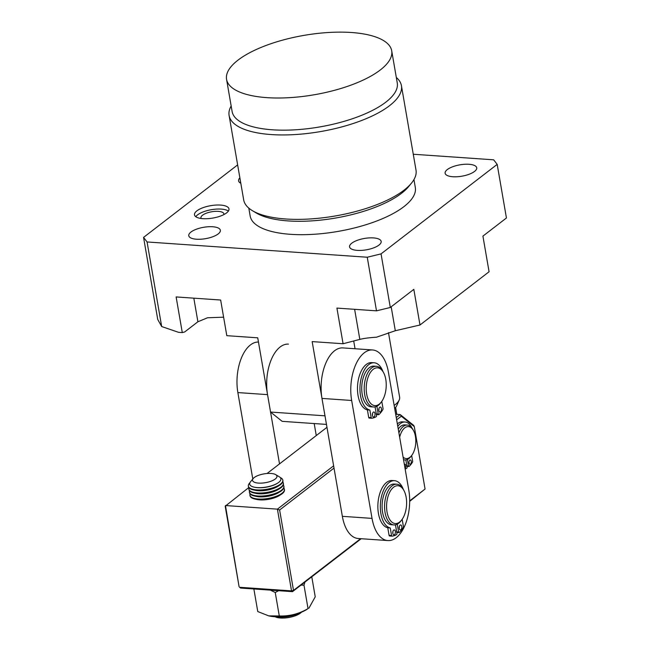 <?xml version="1.0" encoding="UTF-8"?>
<svg xmlns="http://www.w3.org/2000/svg" width="650" height="650" viewBox="0 0 650 650"><rect width="100%" height="100%" fill="white"/><g stroke="black" fill="none" stroke-linecap="round" stroke-linejoin="round"><path stroke-width="0.97" d="M351.764 243.197A16.031 5.761 -9.8 0 0 349.57 246.87A16.031 5.761 -9.8 0 0 361.652 250.372A16.031 5.761 -9.8 0 0 378.974 245.082A16.031 5.761 -9.8 0 0 381.16 241.41A16.031 5.761 -9.8 0 0 369.086 237.908A16.031 5.761 -9.8 0 0 351.764 243.197M447.306 169.569A16.031 5.761 -9.8 0 0 445.12 173.241A16.031 5.761 -9.8 0 0 457.202 176.743A16.031 5.761 -9.8 0 0 474.524 171.454A16.031 5.761 -9.8 0 0 476.71 167.781A16.031 5.761 -9.8 0 0 464.636 164.279A16.031 5.761 -9.8 0 0 447.306 169.569M190.962 232.042A16.031 5.761 -9.8 0 0 188.768 235.714A16.031 5.761 -9.8 0 0 200.85 239.216A16.031 5.761 -9.8 0 0 218.172 233.935A16.031 5.761 -9.8 0 0 220.358 230.262A16.031 5.761 -9.8 0 0 208.284 226.752A16.031 5.761 -9.8 0 0 190.962 232.042M239.882 182.723A17.485 6.289 170.2 0 1 240.573 181.87M240.817 183.284A17.485 6.289 170.2 0 1 238.599 180.871A17.485 6.289 170.2 0 1 239.874 177.848M223.893 214.581A11.659 4.192 -9.8 0 0 223.917 213.915A11.659 4.192 -9.8 0 0 215.134 211.364A11.659 4.192 -9.8 0 0 202.532 215.207A11.659 4.192 -9.8 0 0 200.939 217.88A11.659 4.192 -9.8 0 0 201.191 218.498M196.893 210.844A17.485 6.289 -9.8 0 0 194.504 214.857A17.485 6.289 -9.8 0 0 207.683 218.676A17.485 6.289 -9.8 0 0 226.582 212.908A17.485 6.289 -9.8 0 0 228.971 208.902A17.485 6.289 -9.8 0 0 215.792 205.075A17.485 6.289 -9.8 0 0 196.893 210.844M228.386 211.071A17.485 6.289 -9.8 0 0 213.671 209.357A17.485 6.289 -9.8 0 0 197.584 214.866A17.485 6.289 -9.8 0 0 195.78 216.702M351.39 32.5A83.793 30.127 -9.8 0 0 266.004 45.484A83.793 30.127 -9.8 0 0 226.557 79.332A83.793 30.127 -9.8 0 0 266.866 97.638A83.793 30.127 -9.8 0 0 352.259 84.646A83.793 30.127 -9.8 0 0 391.706 50.806A83.793 30.127 -9.8 0 0 351.39 32.5M226.557 79.332L232.115 111.491A83.793 30.127 -9.8 0 0 272.423 129.797A83.793 30.127 -9.8 0 0 357.809 116.813A83.793 30.127 -9.8 0 0 397.264 82.964L391.706 50.806M413.952 179.587L415.317 187.484A83.793 30.127 170.2 0 1 375.863 221.333A83.793 30.127 170.2 0 1 290.477 234.317A83.793 30.127 170.2 0 1 250.169 216.011L248.804 208.114M396.313 77.464A87.441 31.444 170.2 0 1 401.432 85.694L416.008 170.113A87.441 31.444 170.2 0 1 411.418 183.202L408.598 186.631A83.793 30.127 170.2 0 1 288.161 220.919A83.793 30.127 170.2 0 1 256.206 212.948L252.403 210.673A87.441 31.444 170.2 0 1 243.685 199.883L229.101 115.464A87.441 31.444 170.2 0 1 231.164 105.991M411.418 183.202A87.441 31.444 170.2 0 1 285.748 218.985A87.441 31.444 170.2 0 1 252.403 210.673M401.432 85.694A87.441 31.444 170.2 0 1 360.262 121.014A87.441 31.444 170.2 0 1 271.164 134.558A87.441 31.444 170.2 0 1 229.101 115.464M413.27 154.245L493.667 159.819L497.185 164.385L381.054 253.874L367.25 257.238L147.071 241.963L143.561 237.396L237.64 164.897M391.178 306.8L395.314 330.736L419.989 325L489.076 271.757L482.918 236.113L506.439 217.986L497.185 164.385M419.989 325L413.831 289.348L390.309 307.474L381.054 253.874M395.314 330.736L376.488 337.204C369.411 337.642 363.854 338.366 359.824 339.389L354.624 309.319M390.309 307.474L376.504 310.838L367.25 257.238M326.463 424.409L282.157 421.338L270.554 412.051L257.733 337.821L226.809 335.676L220.651 300.024L176.126 296.936L182.284 332.589L178.571 332.329L161.679 326.544L147.071 241.963M270.554 412.051L324.984 415.829L312.162 341.599L343.086 343.744L359.824 339.389M376.504 310.838L336.928 308.092L343.086 343.744M161.679 326.544L157.739 319.467L143.561 237.396M355.038 348.749L353.697 340.982M182.284 332.589L184.673 331.963L197.901 321.766L207.504 317.777L223.616 317.176M394.16 405.413A32.646 11.741 -9.8 0 0 395.168 404.674A32.646 11.741 -9.8 0 0 399.214 400.018A32.646 11.741 -9.8 0 0 399.628 397.199L388.481 332.646M394.688 408.476A29.144 10.481 -9.8 0 0 396.744 405.673L399.214 400.018M395.623 407.452L396.809 414.326M372.036 518.391L342.355 516.327A36.433 19.142 94 0 0 358.207 538.509L387.887 540.572A36.433 19.142 -86 0 1 372.036 518.391L351.658 400.473A36.433 19.142 -86 0 1 372.556 349.96A36.433 19.142 -86 0 1 388.408 372.141L408.785 490.059A36.433 19.142 -86 0 1 396.199 537.721A36.433 19.142 -86 0 1 387.887 540.572M372.556 349.96L342.867 347.904A36.433 19.142 94 0 0 321.977 398.418L351.658 400.473M342.355 516.327L321.977 398.418M314.194 423.556L316.266 435.565M279.516 463.889L267.548 394.639A36.433 19.142 -86 0 1 288.446 344.126M258.464 342.054A36.433 19.142 94 0 0 237.859 392.576L267.548 394.639M252.801 479.017L237.859 392.576M248.828 487.532L225.193 506.228L239.078 586.625L225.461 505.538L277.412 509.145L291.533 590.883L239.582 587.283L240.549 588.055L292.5 591.654L361.205 538.72M326.966 427.318L267.036 473.509M395.688 414.245L400.156 414.554L396.256 417.56M333.621 465.831L277.412 509.145L279.622 510.006L334.011 468.089M409.671 501.361L425.067 489.019L409.679 500.882M360.628 538.679L293.507 590.403L291.533 590.883L292.5 591.654L293.507 590.403L279.622 510.006M425.067 489.019L414.286 426.595L413.692 425.384L400.156 414.554L401.326 416.219L396.646 419.819M414.286 426.595L401.326 416.219M398.905 432.876A17.485 9.189 -86 0 1 401.903 427.765A17.485 9.189 -86 0 1 407.314 425.059A17.485 9.189 -86 0 1 412.717 429.179L413.4 430.373A16.031 8.426 -86 0 1 411.653 455.528A16.031 8.426 -86 0 1 411.182 456.097A16.031 8.426 -86 0 1 403.098 457.145M406.957 466.375L408.907 466.513A0.861 0.455 -86 0 0 409.142 466.407A27.292 14.341 -86 0 0 412.482 462.174A0.861 0.455 -86 0 0 412.636 461.207L411.653 455.528L410.808 456.617A17.485 9.189 -86 0 1 410.296 457.243A17.485 9.189 -86 0 1 404.893 459.948A17.485 9.189 -86 0 1 403.536 459.656M407.314 425.059L404.836 424.889A17.485 9.189 94 0 0 399.433 427.594A17.485 9.189 94 0 0 398.255 429.138M399.652 437.231A16.031 8.426 -86 0 1 403.488 429.081A16.031 8.426 -86 0 1 413.4 430.373M401.7 519.943L400.855 521.032A20.402 10.725 -86 0 1 393.949 524.924L391.471 524.745A20.402 10.725 -86 0 1 384.288 493.691A20.402 10.725 -86 0 1 394.298 484.039L396.768 484.209A20.402 10.725 -86 0 1 403.073 489.019L403.764 490.214A18.948 9.953 -86 0 1 404.584 514.597A18.948 9.953 -86 0 1 401.7 519.943A18.948 9.953 -86 0 1 389.123 518.521A18.948 9.953 -86 0 1 388.611 494.707A18.948 9.953 -86 0 1 403.764 490.214M393.949 524.924A20.402 10.725 -86 0 1 386.758 493.862A20.402 10.725 -86 0 1 396.768 484.209M381.322 402.025L380.477 403.114A20.402 10.725 -86 0 1 376.813 406.307A20.402 10.725 -86 0 1 373.571 407.006L371.093 406.835A20.402 10.725 -86 0 1 361.725 388.806A20.402 10.725 -86 0 1 370.679 366.827A20.402 10.725 -86 0 1 373.921 366.129L376.391 366.299A20.402 10.725 -86 0 1 382.696 371.101L383.386 372.296A18.948 9.953 -86 0 1 381.322 402.025A18.948 9.953 -86 0 1 377.918 404.991A18.948 9.953 -86 0 1 366.348 391.698A18.948 9.953 -86 0 1 374.514 368.485A18.948 9.953 -86 0 1 383.386 372.296M373.571 407.006A20.402 10.725 -86 0 1 364.195 388.976A20.402 10.725 -86 0 1 373.149 366.998A20.402 10.725 -86 0 1 376.391 366.299M411.247 461.264A2.153 1.129 94 0 0 410.304 459.948A2.153 1.129 94 0 0 409.069 462.938A2.153 1.129 94 0 0 410.012 464.246A2.153 1.129 94 0 0 411.247 461.264M405.023 468.301A2.153 1.129 94 0 0 405.746 465.506A2.153 1.129 94 0 0 404.804 464.189A2.153 1.129 94 0 0 404.341 464.336M397.784 426.376A20.369 10.701 -86 0 1 405.039 422.012L402.561 421.842A20.369 10.701 94 0 0 397.353 423.898M405.039 422.012A20.369 10.701 -86 0 1 411.954 428.001M405.844 459.924L407.087 467.106A0.861 0.455 -86 0 1 406.746 468.26A27.292 14.341 -86 0 1 405.153 469.032M408.907 466.513A0.861 0.455 -86 0 1 408.533 465.985L407.412 459.477M392.819 533.382A2.511 1.324 -86 0 1 394.257 529.896A2.511 1.324 -86 0 1 395.354 531.424A2.511 1.324 -86 0 1 393.916 534.909A2.511 1.324 -86 0 1 392.819 533.382M399.238 528.434A2.511 1.324 -86 0 1 400.676 524.948A2.511 1.324 -86 0 1 401.773 526.484A2.511 1.324 -86 0 1 400.335 529.961A2.511 1.324 -86 0 1 399.238 528.434M391.958 536.144L389.569 535.982A1.008 0.528 -86 0 1 389.529 535.982A1.008 0.528 -86 0 1 389.09 535.364L387.774 527.784A23.766 12.488 -86 0 1 378.43 513.459A23.766 12.488 -86 0 1 392.056 480.512L394.534 480.683A23.766 12.488 -86 0 1 403.398 489.58M387.774 527.784L390.252 527.954A23.766 12.488 -86 0 1 380.9 513.63A23.766 12.488 -86 0 1 394.534 480.683M392.787 533.179A2.511 1.324 94 0 0 392.909 531.456M399.206 528.239A2.511 1.324 94 0 0 399.327 526.508M397.264 524.184L398.613 531.992L396.671 531.854M402.163 519.309L403.398 526.419A1.008 0.528 -86 0 1 403.211 527.54A31.842 16.729 -86 0 1 399.319 532.488A1.008 0.528 -86 0 1 399.051 532.602A1.008 0.528 -86 0 1 398.613 531.992M390.252 527.954L391.56 535.535L389.09 535.364M395.46 524.826L396.923 533.293A1.008 0.528 -86 0 1 396.524 534.641A31.842 16.729 -86 0 1 392.039 536.153A1.008 0.528 -86 0 1 391.999 536.153A1.008 0.528 -86 0 1 391.56 535.535M372.442 415.464A2.511 1.324 -86 0 1 373.88 411.978A2.511 1.324 -86 0 1 374.977 413.514A2.511 1.324 -86 0 1 373.539 416.999A2.511 1.324 -86 0 1 372.442 415.464M378.861 410.516A2.511 1.324 -86 0 1 380.299 407.038A2.511 1.324 -86 0 1 381.396 408.566A2.511 1.324 -86 0 1 379.957 412.051A2.511 1.324 -86 0 1 378.861 410.516M371.581 418.226L369.192 418.064A1.008 0.528 -86 0 1 369.143 418.064A1.008 0.528 -86 0 1 368.713 417.454L367.396 409.874A23.766 12.488 -86 0 1 358.053 395.541A23.766 12.488 -86 0 1 371.678 362.602L374.156 362.773A23.766 12.488 -86 0 1 383.021 371.67M367.396 409.874L369.874 410.044A23.766 12.488 -86 0 1 360.523 395.72A23.766 12.488 -86 0 1 374.156 362.773M372.409 415.269A2.511 1.324 94 0 0 372.531 413.538M378.828 410.321A2.511 1.324 94 0 0 378.95 408.59M376.886 406.266L378.235 414.074L376.293 413.944M381.786 401.391L383.021 408.509A1.008 0.528 -86 0 1 382.834 409.63A31.842 16.729 -86 0 1 378.942 414.57A1.008 0.528 -86 0 1 378.674 414.692A1.008 0.528 -86 0 1 378.235 414.074M369.874 410.044L371.183 417.625L368.713 417.454M375.082 406.908L376.545 415.382A1.008 0.528 -86 0 1 376.147 416.723A31.842 16.729 -86 0 1 371.662 418.234A1.008 0.528 -86 0 1 371.621 418.234A1.008 0.528 -86 0 1 371.183 417.625M252.931 478.887A12.391 4.453 170.2 0 1 253.191 478.53A12.391 4.453 170.2 0 1 263.989 473.891A12.391 4.453 170.2 0 1 275.722 474.646A12.391 4.453 170.2 0 1 276.567 477.669A12.391 4.453 170.2 0 1 261.601 483.113A12.391 4.453 170.2 0 1 252.931 478.887M253.191 478.53L250.534 481.764A15.828 5.688 -9.8 0 0 250.201 482.219A15.828 5.688 -9.8 0 0 254.329 487.191A15.828 5.688 -9.8 0 0 277.558 483.177A15.828 5.688 -9.8 0 0 280.394 480.659A15.828 5.688 -9.8 0 0 279.313 476.791L275.722 474.646M249.884 482.796A17.485 6.289 -9.8 0 0 248.901 483.957A17.485 6.289 -9.8 0 0 248.349 486.078A17.485 6.289 -9.8 0 0 263.876 489.694A17.485 6.289 -9.8 0 0 282.271 482.235A17.485 6.289 -9.8 0 0 282.815 480.122A17.485 6.289 -9.8 0 0 280.264 477.547M248.349 486.078L248.438 486.582A17.485 6.289 -9.8 0 0 253.549 489.954A17.485 6.289 -9.8 0 0 261.227 490.425A17.485 6.289 -9.8 0 0 279.216 485.526A17.485 6.289 -9.8 0 0 282.352 482.747A17.485 6.289 -9.8 0 0 282.904 480.626L282.815 480.122M253.549 489.954L255.426 490.36A15.096 5.428 -9.8 0 0 262.056 490.758A15.096 5.428 -9.8 0 0 277.582 486.533L279.216 485.526M249.023 487.784A17.485 6.289 -9.8 0 0 248.877 489.117A17.485 6.289 -9.8 0 0 264.404 492.741A17.485 6.289 -9.8 0 0 282.791 485.282A17.485 6.289 -9.8 0 0 283.343 483.169A17.485 6.289 -9.8 0 0 282.758 481.959M248.877 489.117L248.966 489.629A17.485 6.289 -9.8 0 0 254.077 493.001A17.485 6.289 -9.8 0 0 279.744 488.573A17.485 6.289 -9.8 0 0 282.88 485.794A17.485 6.289 -9.8 0 0 283.433 483.673L283.343 483.169M249.551 490.831A17.485 6.289 -9.8 0 0 249.405 492.164A17.485 6.289 -9.8 0 0 264.924 495.779A17.485 6.289 -9.8 0 0 283.319 488.329A17.485 6.289 -9.8 0 0 283.871 486.208A17.485 6.289 -9.8 0 0 283.286 485.006M249.405 492.164L249.494 492.676A17.485 6.289 -9.8 0 0 254.605 496.048A17.485 6.289 -9.8 0 0 280.272 491.619A17.485 6.289 -9.8 0 0 283.408 488.832A17.485 6.289 -9.8 0 0 283.952 486.72L283.871 486.208M250.071 493.878A17.485 6.289 -9.8 0 0 249.925 495.211A17.485 6.289 -9.8 0 0 265.452 498.826A17.485 6.289 -9.8 0 0 283.847 491.376A17.485 6.289 -9.8 0 0 284.391 489.255A17.485 6.289 -9.8 0 0 283.806 488.052M249.925 495.211L250.014 495.723A17.485 6.289 -9.8 0 0 255.133 499.094A17.485 6.289 -9.8 0 0 280.8 494.658A17.485 6.289 -9.8 0 0 283.936 491.879A17.485 6.289 -9.8 0 0 284.481 489.767L284.391 489.255M254.621 487.248A15.096 5.428 -9.8 0 0 254.906 487.313A15.096 5.428 -9.8 0 0 277.062 483.486A15.096 5.428 -9.8 0 0 277.298 483.332M254.077 493.001L255.954 493.407A15.096 5.428 -9.8 0 0 278.111 489.58L279.744 488.573M254.605 496.048L256.482 496.446A15.096 5.428 -9.8 0 0 278.639 492.619L280.272 491.619M255.133 499.094L257.01 499.493A15.096 5.428 -9.8 0 0 279.167 495.666L280.8 494.658M277.314 616.801A16.616 5.972 -9.8 0 0 299.382 612.991M275.088 616.736A14.731 5.297 -9.8 0 0 288.795 617.5A14.731 5.297 -9.8 0 0 301.462 612.186M268.694 615.867L269.555 616.054A25.139 9.043 -9.8 0 0 280.995 616.704A25.139 9.043 -9.8 0 0 306.442 609.684L308.035 608.611C298.967 613.892 289.388 616.346 279.297 615.972L268.694 615.867L257.766 611.544L253.866 588.981M270.359 590.119L275.243 592.499L278.631 590.696M311.781 576.802L315.234 596.83L308.945 608.14M300.966 585.138L303.981 585.138L304.972 582.051M308.035 608.611L303.981 585.138M275.243 592.499L279.297 615.972M193.822 298.163L197.901 321.766M408.533 465.985L406.876 465.871M404.893 459.948L403.569 459.859M396.776 532.447L399.051 532.602M389.529 535.982L391.999 536.153M376.399 414.529L378.674 414.692M369.143 418.064L371.621 418.234M277.062 483.486L277.558 483.177M254.906 487.313L254.329 487.191"/></g></svg>
